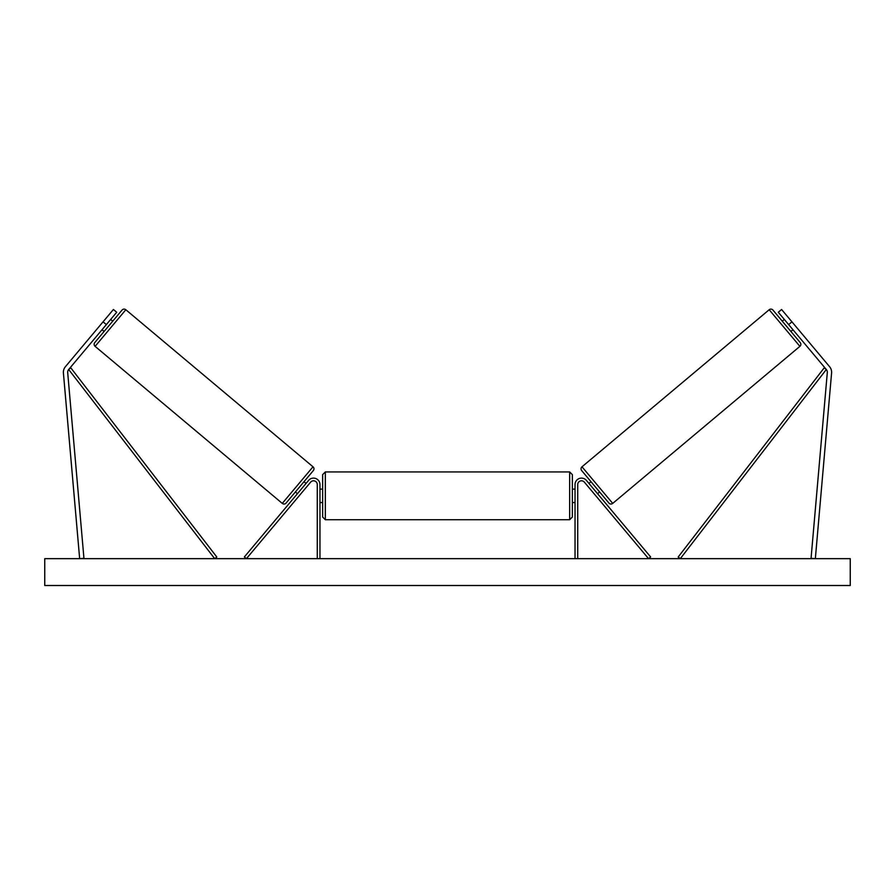 <?xml version="1.0" encoding="UTF-8"?>
<svg xmlns="http://www.w3.org/2000/svg" width="895" height="895" viewBox="0 0 895 895"><rect width="100%" height="100%" fill="white"/><g stroke="black" fill="none" stroke-linecap="round" stroke-linejoin="round"><path stroke-width="1.34" d="M319.962 558.659L319.962 484.553A6.444 6.444 0 0 0 308.585 480.414L244.369 556.936L246.427 558.659L310.643 482.136A3.759 3.759 0 0 1 317.277 484.553L317.277 558.659M116.708 312.254L68.68 369.49A4.296 4.296 0 0 0 67.696 372.622L83.94 558.29L79.655 558.659L63.411 373.002A8.592 8.592 0 0 1 65.391 366.726L113.419 309.491L116.708 312.254M106.348 324.594L103.059 321.831M100.262 325.176L98.752 326.977M788.652 324.594L826.32 369.49A4.296 4.296 0 0 1 827.304 372.622L811.06 558.29L815.345 558.659L831.589 373.002A8.592 8.592 0 0 0 829.609 366.726L781.581 309.491L778.292 312.254L788.652 324.594L791.941 321.831M796.248 326.977L794.738 325.176M575.037 558.659L575.037 484.553A6.444 6.444 0 0 1 586.415 480.414L650.631 556.936L648.573 558.659L584.357 482.136A3.759 3.759 0 0 0 577.722 484.553L577.722 558.659M325.332 519.726L322.647 517.042L322.647 474.618L325.332 471.933L325.332 519.726L569.667 519.726L569.667 471.933L572.352 474.618L572.352 517.042L569.667 519.726M319.962 500.484L319.962 491.176M575.037 500.484L575.037 491.176M125.826 309.737L95.105 346.354A2.685 2.685 0 0 1 94.78 342.572L122.044 310.073A2.685 2.685 0 0 1 125.826 309.737L313.004 466.798A2.685 2.685 0 0 1 313.328 470.58L286.064 503.079A2.685 2.685 0 0 1 282.283 503.404L313.004 466.798M95.105 346.354L282.283 503.404M102.041 329.729L104.1 331.463M110.667 319.448L112.725 321.171M103.361 328.163L109.347 321.025M295.384 491.97L297.442 493.693M298.762 492.116L304.747 484.978M304.009 481.689L306.068 483.412M850.25 558.659L44.75 558.659L44.75 585.509L850.25 585.509L850.25 558.659M769.174 309.737A2.685 2.685 0 0 1 772.956 310.073L800.219 342.572A2.685 2.685 0 0 1 799.895 346.354L612.717 503.404L581.996 466.798L769.174 309.737L799.895 346.354M612.717 503.404A2.685 2.685 0 0 1 608.936 503.079L581.672 470.58A2.685 2.685 0 0 1 581.996 466.798M792.959 329.729L790.9 331.463M784.333 319.448L782.275 321.171M791.639 328.163L785.653 321.025M599.616 491.97L597.558 493.693M590.991 481.689L588.932 483.412M596.238 492.116L590.252 484.978M68.68 369.49L214.688 558.659L216.814 557.014L70.806 367.845L68.68 369.49M826.32 369.49L680.312 558.659L678.186 557.014L824.194 367.845L826.32 369.49M325.332 471.933L569.667 471.933M322.647 489.117L319.962 489.117M319.962 502.542L322.647 502.542M572.352 489.117L575.037 489.117M572.352 502.542L575.037 502.542"/></g></svg>
